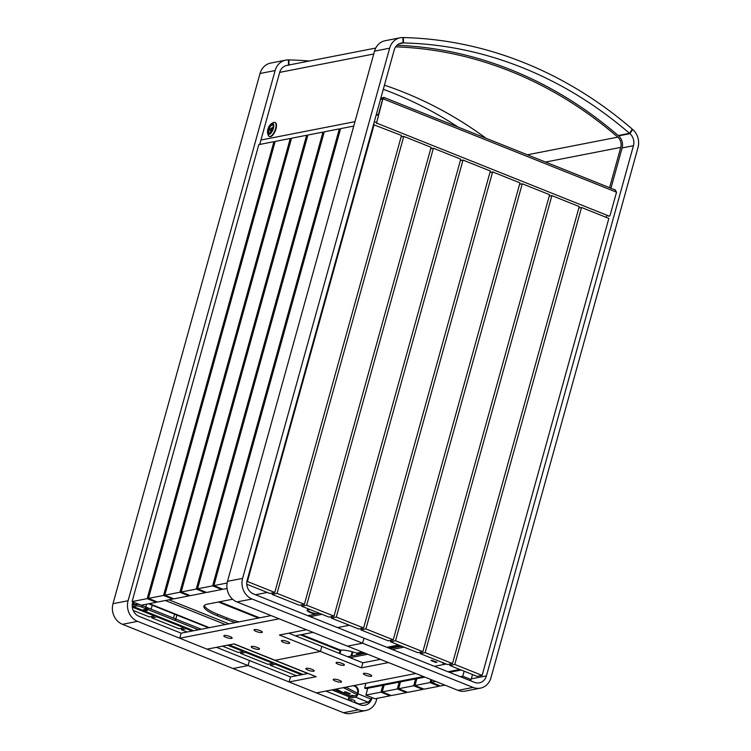 <?xml version="1.0" encoding="UTF-8"?>
<svg xmlns="http://www.w3.org/2000/svg" width="751" height="751" viewBox="0 0 751 751"><rect width="100%" height="100%" fill="white"/><g stroke="black" fill="none" stroke-linecap="round" stroke-linejoin="round"><path stroke-width="1.13" d="M252.064 598.998A16.175 14.222 78.9 0 1 242.601 578.383L389.638 48.186A16.175 14.222 78.9 0 1 400.208 37.775A16.175 14.222 78.9 0 1 402.893 37.55L403.034 42.92A10.786 9.481 78.9 0 0 401.241 43.07A10.786 9.481 78.9 0 0 394.191 50.007L247.154 580.204A10.786 9.481 78.9 0 0 253.472 593.947L363.982 638.153L362.583 643.203L347.478 646.151L362.583 643.203L252.064 598.998L236.969 601.945L457.997 690.357L473.092 687.409L362.583 643.203L363.982 638.153L474.491 682.359A10.786 9.481 -101.1 0 0 479.363 682.847A10.786 9.481 -101.1 0 0 486.413 675.909L633.45 145.713A10.786 9.481 -101.1 0 0 629.911 133.678L632.699 129.482A16.175 14.222 -101.1 0 1 638.003 147.534L490.966 677.731A16.175 14.222 -101.1 0 1 480.396 688.141A16.175 14.222 -101.1 0 1 473.092 687.409M400.208 37.775L385.103 40.732A16.175 14.222 78.9 0 0 374.533 51.134L227.497 581.33A16.175 14.222 78.9 0 0 236.969 601.945M403.034 42.92L399.523 43.605M472.51 674.548L471.309 678.857A10.786 9.481 -101.1 0 1 470.567 680.791M480.396 688.141L465.301 691.089A16.175 14.222 -101.1 0 1 457.997 690.357M396.979 45.285A417.838 367.549 -101.1 0 1 618.589 135.884L629.911 133.678M631.995 129.613L632.699 129.482M365.897 710.502L350.792 713.45A16.175 14.222 -101.1 0 1 343.498 712.727L232.979 668.521L248.083 665.564L232.979 668.521L122.469 624.306A16.175 14.222 78.9 0 1 112.997 603.691L260.034 73.495A16.175 14.222 78.9 0 1 270.604 63.093L285.699 60.146A16.175 14.222 78.9 0 0 275.129 70.547L128.092 600.744A16.175 14.222 78.9 0 0 137.564 621.359L358.593 709.779A16.175 14.222 -101.1 0 0 365.897 710.502A16.175 14.222 -101.1 0 0 376.467 700.101L376.946 698.374M354.575 702.119L359.241 703.987L368.3 702.223L371.98 698.008A10.786 9.481 78.9 0 0 372.045 697.773L371.905 698.27A10.786 9.481 -101.1 0 1 364.864 705.208A10.786 9.481 -101.1 0 1 359.992 704.729L325.859 691.07M216.485 647.324L249.482 660.523L248.083 665.564L249.482 660.523L290.496 676.923L308.126 673.478M288.525 65.281A10.786 9.481 78.9 0 0 286.741 65.431A10.786 9.481 78.9 0 0 279.691 72.368L259.705 144.436M285.699 60.146A16.175 14.222 78.9 0 1 288.393 59.911L288.525 65.084M132.843 601.889L132.655 602.565A10.786 9.481 78.9 0 0 138.963 616.308L181.122 633.177L179.724 638.219L207.06 649.164L234.115 643.879L275.129 660.289L320.433 651.436L279.419 635.027L306.464 629.742L279.128 618.805L179.724 638.219M458.148 127.116A417.838 367.549 78.9 0 0 383.292 89.294M288.393 60.014L288.872 59.92L288.994 64.99M309.29 61.028A423.226 372.299 78.9 0 0 288.872 59.92M618.195 135.555L629.526 133.34A417.838 367.549 78.9 0 0 403.503 42.929L399.128 43.783M402.893 37.653L403.371 37.559L403.503 42.929M629.526 133.34L632.304 129.144A423.226 372.299 78.9 0 0 403.371 37.559M395.646 46.853A416.223 366.131 -101.1 0 1 617.754 137.142A9.162 8.064 -101.1 0 1 620.758 147.384L609.577 187.684M618.589 135.884A10.786 9.481 -101.1 0 1 622.119 147.928L610.948 188.229M384.437 85.173A416.223 366.131 -101.1 0 1 486.075 138.287M351.168 700.289A2.159 0.507 15.5 0 1 350.736 699.819A2.159 0.507 15.5 0 1 353.824 700.204A2.159 0.507 15.5 0 1 354.894 700.974L354.463 702.514M354.125 685.55L355.082 685.935A5.388 4.741 -101.1 0 1 358.236 692.807L357.955 693.811A3.239 1.333 -68.2 0 1 355.608 697.144L349.065 698.421A5.388 1.267 -164.5 0 0 348.426 698.796A5.388 1.267 -164.5 0 0 350.548 700.495M149.365 603.644L209.388 627.648M348.426 698.796L348.849 697.285A5.388 1.267 15.5 0 1 349.487 696.9L356.03 695.623A1.615 0.667 -68.2 0 0 357.204 693.962L357.485 692.957A5.388 4.741 78.9 0 0 354.322 686.076L355.082 685.935M148.614 603.785L208.637 627.798M353.374 685.701L354.322 686.076M204.347 605.428A26.952 6.337 -164.5 0 0 217.743 614.271L226.858 617.923A26.952 6.337 -164.5 0 0 238.931 621.884M319.588 613.37L307.788 615.679M347.675 656.721L365.305 653.286M389.825 648.488L401.625 646.189M217.743 614.271L217.33 615.792L226.445 619.434L226.858 617.923M217.33 615.792A26.952 6.337 15.5 0 1 203.934 606.123A26.952 6.337 15.5 0 1 207.126 604.217L232.632 599.232M255.509 594.764L267.309 592.464M322.001 614.337L310.201 616.637M235.495 622.551A26.952 6.337 15.5 0 1 226.445 619.434M435.937 662.485L430.924 660.486L431.928 660.289L436.941 662.288L435.937 662.485L436.087 661.95M445.953 663.922L442.959 663.424L444.132 663.189M349.337 625.273L337.546 627.583M313.017 632.37L295.387 635.815M350.079 657.688L367.708 654.243M392.229 649.455L404.029 647.146M444.78 664.147L444.958 663.518M434.388 666.315L446.178 664.015M423.498 676.567L364.61 688.066L365.953 683.241M364.61 688.066L365.981 688.611L424.869 677.111M461.189 670.014L449.389 672.323M459.819 669.47L448.018 671.769M606.921 215.509A3.239 1.333 111.8 0 1 605.963 217.255M259.902 143.741L261.01 144.183M401.222 136.447L401.945 136.738M253.322 648.263A4.309 1.014 -164.5 0 0 259.499 649.024A4.309 1.014 -164.5 0 0 257.349 647.475A4.309 1.014 -164.5 0 0 251.181 646.724A4.309 1.014 -164.5 0 0 253.322 648.263M283.521 642.368A4.309 1.014 -164.5 0 0 289.689 643.128A4.309 1.014 -164.5 0 0 287.549 641.579A4.309 1.014 -164.5 0 0 281.381 640.819A4.309 1.014 -164.5 0 0 283.521 642.368M256.175 631.431A4.309 1.014 -164.5 0 0 262.352 632.192A4.309 1.014 -164.5 0 0 260.203 630.643A4.309 1.014 -164.5 0 0 254.035 629.882A4.309 1.014 -164.5 0 0 256.175 631.431M225.985 637.327A4.309 1.014 -164.5 0 0 232.153 638.087A4.309 1.014 -164.5 0 0 230.013 636.538A4.309 1.014 -164.5 0 0 223.836 635.778A4.309 1.014 -164.5 0 0 225.985 637.327M271.102 615.595L181.122 633.177M361.447 667.846L388.502 662.56L415.838 673.497L316.434 692.91L289.097 681.974L316.143 676.689L275.129 660.289L320.433 651.436L361.447 667.846L362.846 662.795L321.832 646.386L320.433 651.436L321.832 646.386L288.835 633.187M308.013 670.145A4.309 1.014 15.5 0 1 305.873 668.597A4.309 1.014 15.5 0 1 312.04 669.357A4.309 1.014 15.5 0 1 314.181 670.896A4.309 1.014 15.5 0 1 308.013 670.145M338.213 664.241A4.309 1.014 15.5 0 1 336.063 662.701A4.309 1.014 15.5 0 1 342.24 663.452A4.309 1.014 15.5 0 1 344.38 665.001A4.309 1.014 15.5 0 1 338.213 664.241M365.549 675.177A4.309 1.014 15.5 0 1 363.409 673.638A4.309 1.014 15.5 0 1 369.576 674.398A4.309 1.014 15.5 0 1 371.726 675.938A4.309 1.014 15.5 0 1 365.549 675.177M335.359 681.082A4.309 1.014 15.5 0 1 333.209 679.533A4.309 1.014 15.5 0 1 339.386 680.293A4.309 1.014 15.5 0 1 341.527 681.842A4.309 1.014 15.5 0 1 335.359 681.082M362.846 662.795L380.475 659.35M289.097 681.974L290.496 676.923M270.82 131.547L269.806 129.547L272.35 127.52L270.82 131.547L271.364 131.763M270.529 131.988L271.045 132.185M273.073 127.811L272.35 127.52M354.613 695.905A2.694 0.629 -164.5 0 0 353.74 695.651A2.694 0.629 -164.5 0 0 351.337 695.642L351.074 696.59A2.694 0.629 -164.5 0 1 351.919 696.43M270.163 133.049A4.337 1.793 111.8 0 1 269.487 133.068A4.337 1.793 111.8 0 1 269.074 129.435A4.337 1.793 111.8 0 1 272.716 125.004A4.337 1.793 111.8 0 1 273.195 125.483M272.923 128.412A4.881 2.018 111.8 0 1 269.881 133.227A4.881 2.018 111.8 0 1 268.37 129.294A4.881 2.018 111.8 0 1 270.876 124.863A4.881 2.018 111.8 0 1 273.111 125.154A4.881 2.018 111.8 0 1 272.923 128.412M269.111 134.41A5.933 2.45 -68.2 0 0 273.411 128.308A5.933 2.45 -68.2 0 0 272.191 123.295A5.933 2.45 -68.2 0 0 271.571 123.539A5.933 2.45 -68.2 0 0 268.37 127.942A5.933 2.45 -68.2 0 0 267.647 133.349A5.933 2.45 -68.2 0 0 269.111 134.41M267.647 133.349L268.201 135.114A7.548 3.117 -68.2 0 0 269.215 136.41A7.548 3.117 -68.2 0 0 270.05 136.466A7.548 3.117 -68.2 0 0 275.542 128.712A7.548 3.117 -68.2 0 0 274.819 122.394A7.548 3.117 -68.2 0 0 273.974 122.329A7.548 3.117 -68.2 0 0 273.195 122.629L271.571 123.539M269.449 136.475A7.548 3.117 -68.2 0 0 269.665 136.588A7.548 3.117 -68.2 0 0 275.993 128.89A7.548 3.117 -68.2 0 0 275.27 122.573A7.548 3.117 -68.2 0 0 275.035 122.507M227.037 588.474L222.991 589.263L213.875 585.62L340.607 128.637L353.749 126.074M213.875 585.62L227.121 583.029M197.522 588.812L212.617 585.864L221.733 589.507L206.628 592.455L197.522 588.812L324.254 131.838L339.349 128.881L340.419 129.313M221.733 589.507L221.921 588.831M212.617 585.864L339.349 128.881M181.16 592.004L196.255 589.056L205.37 592.699L190.275 595.656L181.16 592.004L307.891 135.03L322.986 132.082L324.066 132.505M205.37 592.699L205.558 592.032M196.255 589.056L322.986 132.082M164.807 595.205L179.902 592.248L189.017 595.9L173.922 598.847L164.807 595.205L291.538 138.222L306.633 135.274L307.703 135.706M189.017 595.9L189.205 595.224M179.902 592.248L306.633 135.274M148.445 598.397L163.549 595.449L172.655 599.091L157.56 602.039L148.445 598.397L275.176 141.423L290.28 138.466L291.35 138.897M172.655 599.091L172.843 598.416M163.549 595.449L290.28 138.466M132.092 601.589L147.187 598.641L156.302 602.283L141.207 605.24L132.092 601.589L258.823 144.614L273.918 141.667L274.988 142.089M156.302 602.283L156.49 601.617M147.187 598.641L273.918 141.667M380.973 692.159L390.088 695.811L374.993 698.759L365.878 695.107L380.973 692.159L382.879 685.316M390.088 695.811L390.276 695.135M365.878 695.107L367.774 688.263M397.335 688.967L406.451 692.61L391.346 695.567L382.231 691.915L397.335 688.967L399.232 682.115M406.451 692.61L406.629 691.943M382.231 691.915L384.136 685.062M413.688 685.776L422.804 689.418L407.709 692.366L398.593 688.723L413.688 685.776L415.585 678.923M422.804 689.418L422.991 688.742M398.593 688.723L400.49 681.87M430.041 682.575L439.157 686.226L424.062 689.174L414.946 685.522L430.041 682.575L430.896 679.524M439.157 686.226L439.344 685.55M414.946 685.522L416.843 678.679M444.864 685.109L440.415 685.982L431.309 682.33L431.966 679.946M431.309 682.33L435.749 681.467M460.269 676.67L462.757 676.191L464.146 671.197M462.757 676.191L471.102 679.524M470.915 680.021L469.384 680.322M578.833 207.999L581.509 207.473L608.845 218.41L482.114 675.393L477.082 676.379L449.746 665.433L450.14 664.006M449.746 665.433L454.777 664.457L581.509 207.473M454.777 664.457L482.114 675.393M549.206 196.152L551.882 195.626L579.228 206.563L452.496 663.546L447.465 664.522L420.119 653.586L420.513 652.15M420.119 653.586L425.15 652.6L551.882 195.626M425.15 652.6L452.496 663.546M519.589 184.295L522.264 183.779L549.601 194.716L422.869 651.69L417.838 652.675L390.501 641.739L390.895 640.303M390.501 641.739L395.533 640.753L522.264 183.779M395.533 640.753L422.869 651.69M489.962 172.448L492.637 171.923L519.983 182.869L393.252 639.843L388.22 640.828L360.874 629.892L361.269 628.456M360.874 629.892L365.906 628.906L492.637 171.923M365.906 628.906L393.252 639.843M460.344 160.601L463.02 160.076L490.356 171.012L363.625 627.996L358.593 628.972L331.257 618.035L331.651 616.609M331.257 618.035L336.288 617.059L463.02 160.076M336.288 617.059L363.625 627.996M430.717 148.754L433.393 148.229L460.738 159.165L334.007 616.139L328.976 617.125L301.63 606.188L302.033 604.752M301.63 606.188L306.661 605.203L433.393 148.229M306.661 605.203L334.007 616.139M401.1 136.898L403.775 136.382L431.121 147.318L304.39 604.292L299.349 605.278L272.012 594.341L272.406 592.905M272.012 594.341L277.044 593.356L403.775 136.382M277.044 593.356L304.39 604.292M373.491 124.657L401.494 135.471L274.763 592.445L269.731 593.431L246.769 584.24M246.854 581.612L247.417 581.509L374.148 124.525M247.417 581.509L274.763 592.445M133.03 601.973L132.533 603.795A3.239 1.333 -68.2 0 0 132.833 606.498A3.239 1.333 -68.2 0 0 133.199 606.526L135.969 605.991L136.382 604.471A4.309 1.014 15.5 0 1 141.113 605.203M133.678 602.227L133.284 603.644A1.615 0.667 -68.2 0 0 133.434 605.006A1.615 0.667 -68.2 0 0 133.622 605.015L136.382 604.471M145.121 610.845L147.384 610.403L145.103 609.493L142.84 609.934L145.121 610.845L145.3 610.197M141.216 605.231A4.309 1.014 15.5 0 1 142.042 605.541L141.629 607.052L198.461 629.789M233.824 643.936L307.835 673.544M343.198 687.691L343.892 687.55M141.629 607.052A4.309 1.014 -164.5 0 0 135.969 605.991M351.205 696.13L346.305 694.177A5.388 1.267 -164.5 0 1 345.103 693.633L336.241 689.043M356.941 694.647L344.991 688.47A5.388 1.267 -164.5 0 0 343.789 687.925M350.407 693.793L349.403 693.99L344.39 691.981L345.394 691.784L350.407 693.793M142.042 605.541L201.287 629.235M357.42 693.173L345.835 687.174M349.403 693.99L349.544 693.445M152.256 605.25L151.158 609.183A4.309 1.014 -164.5 0 0 145.497 608.122M151.158 609.183L173.49 618.12L174.579 614.177M143.066 604.874L142.803 605.841M143.779 609.756L146.351 609.99M175.631 619.659A4.309 1.014 -164.5 0 0 173.49 618.12M275.439 663.546L275.241 664.25L270.21 665.236L296.504 675.75M270.604 663.8L270.21 665.236M301.536 674.773L275.241 664.25M245.615 652.403L240.583 653.379L267.929 664.316L272.96 663.34L245.615 652.403L245.812 651.699M240.987 651.952L240.583 653.379M273.157 662.635L272.96 663.34M243.54 650.788L243.343 651.492L227.534 645.165M222.503 646.151L238.311 652.469L243.343 651.492M186.567 627.996L186.379 628.7L181.338 629.685L187.13 632.004M181.742 628.249L181.338 629.685M192.162 631.018L186.379 628.7M331.876 689.897L349.412 696.919M351.168 696.271L334.139 689.456M184.098 627.789L179.067 628.775L151.721 617.829L156.752 616.853L184.098 627.789L184.295 627.085M156.752 616.853L156.95 616.149M151.721 617.829L152.115 616.402M132.307 607.071L154.471 615.942L154.668 615.238M154.471 615.942L149.44 616.918L133.19 610.422M376.242 114.734L378.457 114.302L382.719 98.963L383.442 98.428L382.728 98.963L376.814 122.037A1.08 0.948 78.9 0 0 377.443 123.417L608.911 216.006A1.08 0.948 78.9 0 0 610.103 215.359L616.533 192.19L615.153 189.994M377.443 123.417L608.911 216.006M376.936 123.511A1.08 0.948 -101.1 0 1 376.307 122.141M609.145 216.063A1.08 0.948 -101.1 0 1 608.413 216.11M382.972 98.465L376.814 122.037M616.533 192.19L383.235 98.869L382.231 99.057L384.118 97.855M378.326 114.875L376.082 115.307M383.517 97.696L380.823 98.221M339.799 653.577L340.757 650.122M340.015 653.661L341.001 650.103M317.476 613.783A6.74 1.586 15.5 0 1 310.585 612.084A6.74 1.586 15.5 0 1 307.262 609.943M315.861 614.102A6.74 1.586 15.5 0 1 310.454 612.591A6.74 1.586 15.5 0 1 307.103 610.178A6.74 1.586 15.5 0 1 310.463 609.718M362.348 652.103L356.472 653.117A13.48 3.164 15.5 0 0 340.644 650.141L301.611 634.595M300.419 634.83L340.072 650.695L340.456 650.141M340.072 650.695L339.321 653.389M356.725 653.201A0.535 0.479 -101.1 0 1 357.044 653.886L363.606 652.61M356.753 654.947L357.044 653.886M389.638 48.186L374.533 51.134M242.601 578.383L227.497 581.33M471.309 678.857L486.413 675.909M622.119 147.928L633.45 145.713M343.498 712.727L358.593 709.779M137.564 621.359L122.469 624.306M275.129 70.547L260.034 73.495M128.092 600.744L112.997 603.691M274.462 141.883L275.082 141.761M290.825 138.691L291.435 138.569M307.178 135.49L307.797 135.368M323.54 132.298L324.15 132.176M339.893 129.106L340.513 128.984M260.926 140.033L354.97 121.662M279.691 72.368L373.735 53.997M545.545 162.066L620.758 147.384M527.362 154.8L617.754 137.142M355.608 697.144L368.3 702.223M357.955 693.811L371.351 699.172M165.389 600.509L225.403 624.522M358.236 692.807L357.485 692.957M228.989 623.828L168.966 599.814M349.487 696.9L349.065 698.421M376.27 122.497L374.308 121.718M133.199 606.526L193.674 630.718M229.046 644.865L303.047 674.473M135.687 604.611L133.284 603.644M345.319 687.268L344.991 688.47M146.595 604.189L145.797 607.043M380.494 99.395L382.231 99.057M351.778 655.923L352.886 651.943M352.191 651.746L350.989 656.074M259.686 617.829L219.583 601.786M398.668 645.006L386.878 647.315M218.381 602.011L258.494 618.064M388.136 647.813L399.926 645.513M286.741 65.431L375.735 48.055M350.435 700.908L350.736 699.819M302.85 674.511L228.839 644.912M193.476 630.765L132.833 606.498M176.898 615.107L175.809 619.04M383.723 97.339L615.642 190.106M609.399 216.053L608.901 216.157"/></g></svg>
